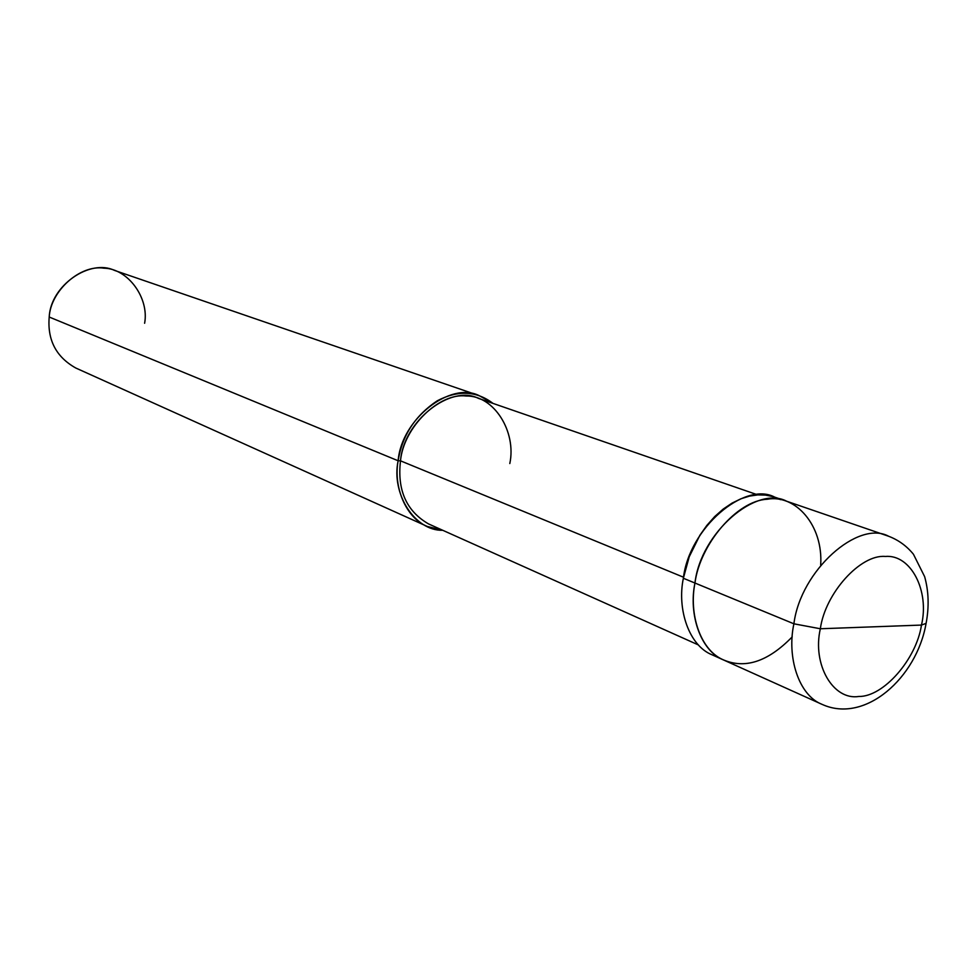 <?xml version="1.0" encoding="UTF-8"?>
<svg xmlns="http://www.w3.org/2000/svg" width="977" height="977" viewBox="0 0 977 977"><rect width="100%" height="100%" fill="white"/><g stroke="black" fill="none" stroke-linecap="round" stroke-linejoin="round"><path stroke-width="1.47" d="M820.68 565.036C823.355 525.467 795.571 494.008 767.165 499.259C736.988 500.554 699.935 544.311 694.952 583.037L793.898 623.802L820.338 628.761L921.47 625.072C916.463 659.035 883.501 696.98 858.746 696.479C833.21 700.533 812.07 664.592 820.338 628.761C812.07 664.592 833.21 700.533 858.746 696.479C883.501 696.98 916.463 659.035 921.47 625.072L926.098 623.363L921.47 625.072L820.338 628.761C825.223 593.076 860.542 554.179 885.26 556.45C910.918 554.118 929.701 591.012 921.47 625.072C929.701 591.012 910.918 554.118 885.26 556.45C860.542 554.179 825.223 593.076 820.338 628.761L793.898 623.802C786.705 656.739 798.502 695.319 822.097 704.38C798.502 695.319 786.705 656.739 793.898 623.802C800.59 570.336 858.356 519.605 888.679 536.275C858.356 519.605 800.59 570.336 793.898 623.802L694.952 583.037C688.834 613.617 699.947 649.155 722.357 659.402C744.486 669.477 767.775 661.954 792.225 636.857C767.775 661.954 744.486 669.477 722.357 659.402C699.947 649.155 688.834 613.617 694.952 583.037C700.729 532.392 756.601 485.032 786.693 501.25C756.601 485.032 700.729 532.392 694.952 583.037C688.382 614.191 700.485 651.048 723.786 660.073C700.485 651.048 688.382 614.191 694.952 583.037C699.935 544.311 736.988 500.554 767.165 499.259C795.571 494.008 823.355 525.467 820.68 565.036M926.001 623.827C916.585 677.537 865.256 724.079 822.097 704.38L712.257 654.883C689.005 645.858 676.866 609.208 683.363 578.262L694.952 583.037L683.363 578.262C676.866 609.221 689.005 645.87 712.27 654.883M698.433 644.954L428.585 523.941C406.444 511.179 397.077 490.136 400.497 460.826L683.546 577.236L400.497 460.826C403.794 420.452 451.081 384.34 478.339 398.335L757.859 494.912M442.752 530.291C414.993 531.073 391.069 493.947 398.127 460.765L400.497 460.826L398.127 460.765C393.267 486.522 405.614 517.871 427.328 526.456L442.752 530.291M427.328 526.456L75.766 368.011C56.116 356.959 47.275 339.959 49.204 317.024L398.127 460.765C402.194 435.486 415.225 415.494 437.22 400.814C457.957 389.957 476.544 390.824 493.006 403.403L479.145 395.636C450.776 381.115 401.547 418.73 398.127 460.765L49.204 317.024C50.596 285.394 90.092 258.526 114.431 270.385L479.145 395.636M780.55 499.65L773.125 496.621L765.479 495.095L757.761 494.912L749.554 496.096L740.908 498.795L732.042 503.118L723.212 509.066L714.724 516.552L706.872 525.382L699.886 535.262L689.225 556.768L683.363 578.262C689.041 527.959 744.682 480.977 774.737 497.146L888.679 536.275C898.449 540.012 906.693 545.996 913.434 554.24L924.645 576.662C928.724 591.28 929.2 606.839 926.098 623.363M509.811 463.55C516.625 431.59 493.91 395.331 466.273 396.027C439.357 392.412 403.599 427.218 400.497 460.826M144.62 323.265C149.347 298.058 127.975 268.528 103.928 268.186C80.334 264.449 50.682 290.657 49.204 317.024"/></g></svg>
